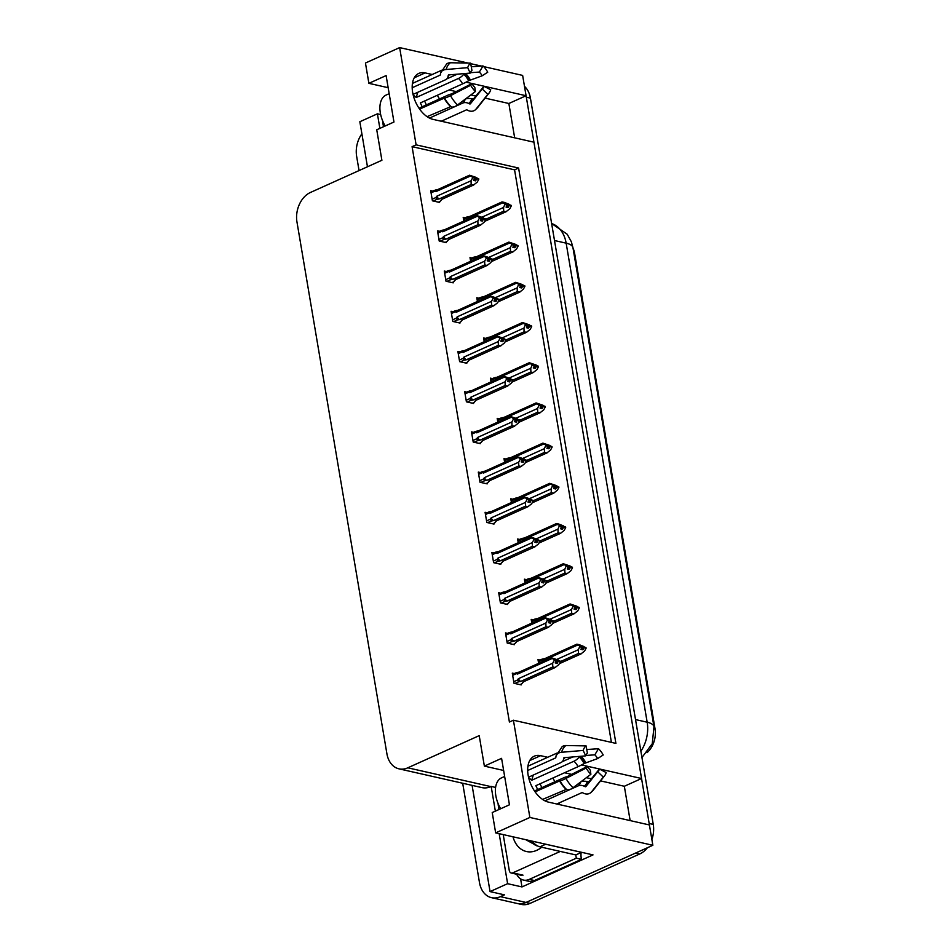 <?xml version="1.0" encoding="UTF-8"?>
<svg xmlns="http://www.w3.org/2000/svg" width="952" height="952" viewBox="0 0 952 952"><rect width="100%" height="100%" fill="white"/><g stroke="black" fill="none" stroke-linecap="round" stroke-linejoin="round"><path stroke-width="1.43" d="M559.288 802.857A24.93 14.685 -114.3 0 1 558.967 804.499M443.489 121.725A24.93 14.685 65.7 0 0 443.81 120.083M432.22 74.506L425.127 72.899A24.93 14.685 65.7 0 0 418.809 73.399A24.93 14.685 65.7 0 0 413.822 97.318A24.93 14.685 65.7 0 0 432.981 119.357L533.929 142.181L641.553 778.51L581.553 764.932M641.553 778.51L624.333 786.269L630.141 820.6M547.697 757.28L540.605 755.674A24.93 14.685 65.7 0 0 534.286 756.174A24.93 14.685 65.7 0 0 529.312 780.093A24.93 14.685 65.7 0 0 548.459 802.119L649.419 824.956L652.846 845.281L526.016 902.448A23.372 17.255 102.7 0 1 517.174 903.472A23.372 17.255 102.7 0 0 526.016 902.448L635.627 853.04L639.732 853.968L530.109 903.377A23.372 17.255 102.7 0 1 521.268 904.4L491.553 897.677A23.372 17.255 102.7 0 1 479.487 882.635L462.684 783.246M483.687 66.604L522.636 75.41L526.075 95.736L466.063 82.158M514.663 137.826L508.856 103.494L526.075 95.736M495.659 832.881L529.871 817.459L513.414 720.212L615.908 743.393L518.59 168.028L416.107 144.847L399.65 47.6L365.449 63.022L368.888 83.336L386.107 75.577L393.961 122.023L376.742 129.781L381.895 160.269L310.495 192.447A23.372 17.255 -77.3 0 0 296.964 221.983L386.917 753.806A23.372 17.255 -77.3 0 0 398.971 768.835A23.372 17.255 -77.3 0 0 407.813 767.812L479.213 735.634L484.366 766.11L501.585 758.351L509.439 804.797L492.22 812.556L495.659 832.881L593.025 854.896L521.97 886.931L520.613 878.886M495.349 811.152L491.172 786.435L495.599 787.435M472.097 785.376L490.054 891.596L507.618 883.682L499.169 833.678M507.618 883.682L521.97 886.931M379.872 128.377L377.408 113.823L380.657 114.549M398.971 768.835L481.986 787.613A23.372 17.255 -77.3 0 0 490.827 786.59L491.172 786.435M377.408 113.823L359.844 121.737L367.46 166.767M359.047 170.563L356.643 156.318A23.372 17.255 102.7 0 1 361.891 133.815M490.054 891.596L504.405 894.844L500.395 896.653A23.372 17.255 102.7 0 1 491.553 897.677M399.65 47.6L468.122 63.082M470.704 63.665L481.284 66.057M529.871 817.459L652.846 845.281M563.893 760.946L563.001 760.743M448.416 78.171L447.511 77.969M484.366 766.11L503.632 770.466M368.888 83.336L388.154 87.691M611.41 742.37L514.568 169.837L412.085 146.656L509.403 722.021L513.414 720.212M412.085 146.656L416.107 144.847M573.033 248.139A21.039 15.53 102.7 0 1 574.651 253.494L655.036 728.792A21.039 15.53 102.7 0 1 647.015 752.675M514.568 169.837L518.59 168.028M473.501 432.339L471.49 431.887L473.215 442.049L480.391 443.668L480.26 442.918M487.103 512.759L485.092 512.295L486.817 522.458L493.981 524.088L493.862 523.326M493.909 552.957L491.898 552.505L493.612 562.668L500.788 564.286L500.657 563.524M500.704 593.167L498.693 592.715L500.419 602.866L507.583 604.496L507.464 603.735M507.511 633.377L505.5 632.913L507.214 643.076L514.389 644.694L514.258 643.945M480.308 472.549L478.297 472.097L480.01 482.259L487.186 483.878L487.055 483.116M466.706 392.141L464.695 391.677L466.409 401.839L473.584 403.469L473.453 402.708M459.911 351.931L457.888 351.478L459.614 361.641L466.789 363.259L466.658 362.498M453.104 311.72L451.093 311.268L452.807 321.431L459.983 323.049L459.852 322.3M446.31 271.522L444.286 271.058L446.012 281.221L453.188 282.851L453.057 282.089M439.503 231.312L437.492 230.86L439.205 241.023L446.381 242.641L446.262 241.879M432.708 191.102L430.697 190.65L432.41 200.812L439.586 202.431L439.455 201.681M514.306 673.576L512.295 673.123L514.009 683.286L521.184 684.904L521.065 684.143M506.012 459.031L504.001 458.578L504.631 462.303M519.613 539.439L517.602 538.987L518.233 542.723M526.408 579.649L524.397 579.185L525.028 582.922M533.215 619.847L531.204 619.395L531.835 623.132M512.807 499.229L510.796 498.777L511.426 502.513M499.217 418.82L497.194 418.368L497.837 422.105M492.41 378.622L490.399 378.158L491.03 381.895M485.615 338.412L483.604 337.96L484.235 341.685M478.808 298.202L476.797 297.75L477.428 301.486M472.013 258.004L470.002 257.54L470.633 261.276M465.207 217.794L463.196 217.342L463.826 221.066M540.01 660.057L537.999 659.605L538.63 663.342M508.856 103.494L485.092 98.115M475.881 96.033L470.883 94.902M456.377 91.63L449.07 89.976M439.455 98.972A24.93 14.685 65.7 0 0 437.265 95.295M624.333 786.269L600.569 780.89M591.37 778.807L586.372 777.677M571.855 774.404L564.56 772.75M552.743 778.07A24.93 14.685 -114.3 0 1 554.933 781.747M526.039 95.747A23.372 17.255 102.7 0 1 526.325 97.187L649.169 823.504A23.372 17.255 102.7 0 1 649.371 824.944M524.481 86.334A23.372 17.255 102.7 0 1 530.419 98.115L653.262 824.432A23.372 17.255 102.7 0 1 651.87 839.509M647.419 847.72A23.372 17.255 102.7 0 1 639.732 853.968M581.72 646.61L580.292 645.872L581.993 647.301L580.875 649.359L582.922 649.823L584.04 647.765L586.087 648.229L584.528 651.108L580.827 653.988L578.483 653.453L560.371 661.616M584.04 647.765L586.087 648.229M559.336 663.675L581.172 653.846L559.324 663.699M543.283 660.533A5.295 3.118 65.7 0 1 544.58 658.724A5.295 3.118 65.7 0 1 544.794 658.641L542.735 658.974L542.128 660.117L543.283 660.533L577.59 645.075L581.886 646.706M542.735 658.974L542.128 660.117L538.38 661.807M579.839 646.241L578.376 649.716L556.777 659.45M576.912 644.171L577.59 645.075L576.912 644.171L579.256 644.694L583.743 646.467L585.599 647.967M578.483 653.453L578.376 649.716M579.947 646.836L581.993 647.301M585.992 647.634L582.338 646.337M581.339 648.502L583.945 647.17M581.113 648.919L584.016 647.61M586.015 647.776L583.969 647.312M512.664 675.337L516.424 673.635L517.579 674.052L551.886 658.594L551.196 657.689L558.039 659.986L559.895 661.485M560.312 661.307L554.576 659.391L556.182 660.224L554.135 659.76L554.242 660.355L556.289 660.819L555.171 662.878L557.217 663.342L558.312 661.128L560.383 661.747L558.824 664.627L555.123 667.507L552.767 666.971L520.649 681.453A5.295 3.118 -114.3 0 1 518.364 678.705L517.507 680.026L513.747 681.715M555.635 662.021L558.265 660.843M560.288 661.152L558.241 660.688M558.336 661.283L560.383 661.747M558.312 661.128L555.409 662.437M556.016 660.129L556.634 659.855M516.424 673.635L517.031 672.493L516.424 673.635M517.579 674.052A5.295 3.118 -114.3 0 1 518.864 672.243A5.295 3.118 -114.3 0 1 519.078 672.16L517.031 672.493M554.135 659.76L551.196 657.689M556.182 660.224L556.289 660.819M520.649 681.453L518.602 681.787L517.507 680.026M552.767 666.971L552.672 663.235L518.364 678.705M554.242 660.355L552.672 663.235M555.468 667.376L523.005 681.989A5.295 3.118 -114.3 0 0 523.219 681.906L555.468 667.376M523.005 681.989L521.791 683.822L523.612 681.727M521.791 683.822L519.982 684.631M574.925 606.4L573.485 605.662L575.091 606.495L574.08 609.149L576.127 609.613L577.245 607.554L579.292 608.019L577.721 610.898L574.032 613.778L571.676 613.255L553.564 621.418M577.245 607.554L579.292 608.019M552.541 623.477L574.365 613.647L552.529 623.489M536.488 620.335A5.295 3.118 65.7 0 1 537.773 618.514A5.295 3.118 65.7 0 1 537.987 618.431L535.94 618.776L535.322 619.919L536.488 620.335L570.795 604.865L575.091 606.495M535.94 618.776L535.322 619.919L531.573 621.608M573.044 606.031L571.581 609.506L549.982 619.24M570.105 603.961L570.795 604.865L570.105 603.961L576.936 606.257L578.804 607.757M571.676 613.255L571.581 609.506M573.14 606.626L575.187 607.09M579.197 607.424L575.532 606.126M574.532 608.292L577.138 606.959M574.318 608.709L577.221 607.4M579.221 607.578L577.162 607.114M568.118 566.202L566.69 565.464L568.296 566.285L567.273 568.939L569.32 569.403L570.438 567.344L572.497 567.808L570.926 570.7L567.237 573.58L564.881 573.044L546.769 581.208L545.222 584.219L541.521 587.098L539.165 586.563L507.059 601.045A5.295 3.118 -114.3 0 1 504.762 598.284L503.905 599.617L500.145 601.307M570.438 567.344L572.497 567.808M545.734 583.267L567.57 573.437L545.722 583.29M529.681 580.125A5.295 3.118 65.7 0 1 530.978 578.316A5.295 3.118 65.7 0 1 531.192 578.233L529.133 578.566L528.527 579.708L529.681 580.125L563.989 564.667L568.296 566.285M529.133 578.566L528.527 579.708L524.778 581.398M566.238 565.821L564.774 569.308L543.187 579.042M563.31 563.751L563.989 564.667L563.31 563.751L570.141 566.047L572.009 567.559M564.881 573.044L564.774 569.308M566.345 566.416L568.392 566.88M572.39 567.213L568.737 565.928M567.737 568.094L570.343 566.749M567.511 568.499L570.415 567.202M572.414 567.368L570.367 566.904M561.323 525.992L559.883 525.254L561.597 526.682L560.478 528.741L562.525 529.205L563.643 527.146L565.69 527.61L564.12 530.49L560.43 533.37L558.074 532.834L539.962 540.998L538.415 544.008L534.726 546.888L532.37 546.353L500.252 560.835A5.295 3.118 -114.3 0 1 497.967 558.086L497.099 559.407L493.35 561.097M563.643 527.146L565.69 527.61M538.939 543.057L560.776 533.239L538.927 543.08M522.886 539.915A5.295 3.118 65.7 0 1 524.171 538.106A5.295 3.118 65.7 0 1 524.385 538.023L522.339 538.356L521.732 539.498L522.886 539.915L557.194 524.457L561.49 526.087M522.339 538.356L521.732 539.498L517.971 541.188M559.443 525.623L557.979 529.098L536.381 538.832M556.503 523.552L557.194 524.457L556.503 523.552L558.86 524.076L563.334 525.849L565.202 527.348M558.074 532.834L557.979 529.098M559.538 526.218L561.597 526.682M565.595 527.015L561.93 525.718M560.942 527.884L563.536 526.551M560.716 528.3L563.62 526.991M565.619 527.158L563.572 526.694M505.869 635.127L509.617 633.437L510.784 633.853L545.079 618.383L544.401 617.479L551.232 619.776L553.1 621.275M553.517 621.097L547.781 619.181L549.387 620.014L547.34 619.55L549.482 620.609L548.364 622.668L550.423 623.132L551.505 620.918L553.588 621.537L552.017 624.429L548.328 627.308L545.972 626.773L513.854 641.243A5.295 3.118 -114.3 0 1 511.569 638.494L510.7 639.815L506.952 641.517M548.828 621.823L551.458 620.633M553.481 620.942L551.434 620.478M551.541 621.073L553.588 621.537M551.505 620.918L548.602 622.227M549.209 619.931L549.828 619.645M509.617 633.437L510.236 632.295L509.617 633.437M510.784 633.853A5.295 3.118 -114.3 0 1 512.069 632.033A5.295 3.118 -114.3 0 1 512.283 631.961L510.236 632.295M547.34 619.55L544.401 617.479M549.387 620.014L549.482 620.609M513.854 641.243L511.807 641.577L510.7 639.815M545.972 626.773L545.865 623.036L511.569 638.494M547.436 620.145L545.865 623.036M548.661 627.166L516.21 641.779A5.295 3.118 -114.3 0 0 516.424 641.696L548.661 627.166M516.21 641.779L514.996 643.611L516.805 641.529M514.996 643.611L513.188 644.433M499.074 594.917L502.823 593.227L503.977 593.643L538.285 578.185L537.594 577.281L544.437 579.578L546.293 581.077M546.71 580.887L540.534 579.351L542.688 580.411L541.569 582.457L543.616 582.922L544.711 580.72L546.757 581.184M542.033 581.612L544.663 580.423M546.686 580.732L544.639 580.268M544.734 580.863L546.781 581.327M544.711 580.72L541.807 582.029M542.414 579.72L543.033 579.447M502.823 593.227L503.43 592.084L502.823 593.227M503.977 593.643A5.295 3.118 -114.3 0 1 505.274 591.835A5.295 3.118 -114.3 0 1 505.488 591.751L503.43 592.084M540.534 579.351L537.594 577.281M542.58 579.816L542.688 580.411M507.059 601.045L505 601.378L503.905 599.617M539.165 586.563L539.07 582.826L504.762 598.284M540.641 579.947L539.07 582.826M541.866 586.956L509.403 601.569A5.295 3.118 -114.3 0 0 509.617 601.497L541.866 586.956M509.403 601.569L508.19 603.401L510.01 601.319M508.19 603.401L506.381 604.222M492.267 554.718L496.016 553.029L497.182 553.433L531.49 537.975L530.799 537.071L537.63 539.367L539.498 540.867M539.915 540.688L534.179 538.772L535.786 539.606L533.739 539.141L533.834 539.736L535.881 540.2L534.774 542.259L536.821 542.723L537.904 540.51L539.962 540.974M535.226 541.402L537.856 540.224M539.879 540.534L537.832 540.07M537.939 540.665L539.986 541.129M537.904 540.51L535.012 541.819M535.607 539.51L536.226 539.237M496.016 553.029L496.635 551.874L496.016 553.029M497.182 553.433A5.295 3.118 -114.3 0 1 498.467 551.625A5.295 3.118 -114.3 0 1 498.681 551.541L496.635 551.874M533.739 539.141L530.799 537.071M535.786 539.606L535.881 540.2M500.252 560.835L498.205 561.168L497.099 559.407M532.37 546.353L532.275 542.616L497.967 558.086M533.834 539.736L532.275 542.616M535.06 546.757L502.608 561.371A5.295 3.118 -114.3 0 0 502.823 561.287L535.06 546.757M502.608 561.371L501.395 563.203L503.203 561.109M501.395 563.203L499.586 564.012M485.472 514.508L489.221 512.819L490.375 513.235L524.683 497.765L524.005 496.861L530.835 499.157L532.692 500.669M533.108 500.478L527.384 498.562L528.991 499.395L526.932 498.931L529.086 499.99L527.967 502.049L530.014 502.513L531.109 500.3L533.179 500.919L531.621 503.81L527.92 506.69L525.575 506.155L493.457 520.625A5.295 3.118 -114.3 0 1 491.161 517.876L490.304 519.209L486.543 520.899M528.431 501.204L531.061 500.014M533.084 500.324L531.038 499.859M531.133 500.454L533.179 500.919M531.109 500.3L528.205 501.609M528.812 499.312L529.431 499.026M489.221 512.819L489.828 511.676L489.221 512.819M490.375 513.235A5.295 3.118 -114.3 0 1 491.672 511.426A5.295 3.118 -114.3 0 1 491.887 511.343L489.828 511.676M526.932 498.931L524.005 496.861M528.991 499.395L529.086 499.99M493.457 520.625L491.399 520.958L490.304 519.209M525.575 506.155L525.468 502.418L491.161 517.876M527.039 499.526L525.468 502.418M528.265 506.547L495.813 521.16A5.295 3.118 -114.3 0 0 496.028 521.077L528.265 506.547M495.813 521.16L494.6 522.993L496.408 520.911M494.6 522.993L492.779 523.814M385.203 125.973A23.372 13.768 -114.3 0 1 380.336 112.883A23.372 13.768 -114.3 0 1 386.095 95.057L389.166 93.677M413.049 94.415L445.191 79.932A8.568 5.724 -163.4 0 0 447.904 77.088A8.568 5.724 -163.4 0 0 448.059 76.053L448.594 74.922L470.205 73.09L467.706 67.663L446.083 69.496A8.568 5.724 -163.4 0 0 440.621 73.018A8.568 5.724 -163.4 0 0 440.467 74.054L440.193 75.125L412.204 87.739M412.454 83.407L441.668 70.246M457.246 74.185L446.738 78.921M426.294 104.898A23.372 13.768 65.7 0 0 424.556 101.031M441.264 121.225L466.42 109.885A0.773 0.619 52.6 0 1 466.98 109.92L467.872 110.372A8.568 6.854 -127.4 0 0 475.036 110.075A8.568 6.854 -127.4 0 0 476 109.135L487.817 94.319L482.212 88.988L470.383 103.804A0.773 0.619 52.6 0 1 469.645 103.911L468.753 103.471A8.568 6.854 -127.4 0 0 462.684 103.102L429.483 118.072M475.405 91.511A17.921 10.555 -114.3 0 1 470.681 85.252L471.978 83.586A10.686 6.295 -114.3 0 0 474.798 87.31L475.405 91.511L457.531 104.958A8.568 3.903 133.9 0 1 450.95 106.541L427.091 116.656M419.618 109.087L444.524 98.02A8.568 0.94 -28.9 0 0 450.51 95.652L470.681 85.252M413.239 95.2A15.577 9.187 -114.3 0 1 416.238 97.485L458.507 78.433A8.568 3.903 -46.1 0 0 463.814 74.28L464.421 73.578M470.336 72.685L479.344 72.066A10.686 6.295 -114.3 0 1 482.164 75.791L468.67 80.718A8.568 0.94 151.1 0 1 462.612 83.871L420.344 102.923A15.577 9.187 -114.3 0 1 422.093 106.802M471.978 83.586L451.129 94.141A8.568 0.94 -28.9 0 0 447.773 95.224L418.999 108.195M449.356 74.851A8.568 6.854 52.6 0 1 448.808 75.339L447.904 77.088M465.266 99.127A8.568 5.724 16.6 0 1 471.728 98.806L473.525 98.889L483.937 86.287A10.686 6.295 -114.3 0 1 482.95 88.25A10.686 6.295 -114.3 0 1 482.212 88.988M470.205 73.09A10.686 6.295 -114.3 0 1 471.942 70.388L470.597 63.129A17.921 10.555 -114.3 0 0 467.706 67.663M483.937 86.287L490.72 89.785A17.921 10.555 -114.3 0 1 489.066 93.07A17.921 10.555 -114.3 0 1 487.817 94.319M479.344 72.066L483.021 65.938A17.921 10.555 -114.3 0 1 487.745 72.197L482.164 75.791M440.621 73.018L446.655 63.927A8.568 6.854 52.6 0 1 450.391 62.749L470.597 63.129M483.021 65.938L471.276 66.759M416.238 97.485L417.785 92.284M500.692 808.748A23.372 13.768 -114.3 0 1 495.813 795.658A23.372 13.768 -114.3 0 1 501.585 777.832L504.643 776.451M528.538 777.189L560.68 762.707A8.568 5.724 -163.4 0 0 563.382 759.863A8.568 5.724 -163.4 0 0 563.548 758.827L564.072 757.697L585.694 755.864L583.183 750.438L561.573 752.27A8.568 5.724 -163.4 0 0 556.111 755.793A8.568 5.724 -163.4 0 0 555.944 756.828L555.67 757.899L527.682 770.513M527.943 766.182L557.158 753.02M572.735 756.959L562.227 761.695M541.783 787.673A23.372 13.768 65.7 0 0 540.034 783.805M556.753 804L581.91 792.659A0.773 0.619 52.6 0 1 582.457 792.695L583.362 793.147A8.568 6.854 -127.4 0 0 590.514 792.849A8.568 6.854 -127.4 0 0 591.49 791.909L603.306 777.094L597.689 771.763L585.873 786.578A0.773 0.619 52.6 0 1 585.135 786.685L584.231 786.245A8.568 6.854 -127.4 0 0 578.162 785.876L544.96 800.846M590.883 774.285A17.921 10.555 -114.3 0 1 586.158 768.026L587.467 766.36A10.686 6.295 -114.3 0 0 590.288 770.085L590.883 774.285L573.021 787.732A8.568 3.903 133.9 0 1 566.44 789.315L542.569 799.43M535.095 791.862L560.002 780.783A8.568 0.94 -28.9 0 0 565.988 778.427L586.158 768.026M528.717 777.974A15.577 9.187 -114.3 0 1 531.716 780.259L573.996 761.207A8.568 3.903 -46.1 0 0 579.292 757.054L579.899 756.352M585.825 755.46L594.822 754.841A10.686 6.295 -114.3 0 1 597.642 758.566L584.159 763.492A8.568 0.94 151.1 0 1 578.102 766.646L535.821 785.697A15.577 9.187 -114.3 0 1 537.571 789.577M587.467 766.36L566.607 776.915A8.568 0.94 -28.9 0 0 563.263 777.998L534.488 790.969M564.833 757.625A8.568 6.854 52.6 0 1 564.286 758.113L563.382 759.863M580.756 781.901A8.568 5.724 16.6 0 1 587.217 781.58L589.014 781.663L599.415 769.061A10.686 6.295 -114.3 0 1 598.439 771.025A10.686 6.295 -114.3 0 1 597.689 771.763M585.694 755.864A10.686 6.295 -114.3 0 1 587.42 753.163L586.087 745.904A17.921 10.555 -114.3 0 0 583.183 750.438M599.415 769.061L606.198 772.56A17.921 10.555 -114.3 0 1 604.556 775.844A17.921 10.555 -114.3 0 1 603.306 777.094M594.822 754.841L598.499 748.712A17.921 10.555 -114.3 0 1 603.223 754.972L597.642 758.566M556.111 755.793L562.132 746.701A8.568 6.854 52.6 0 1 565.881 745.523L586.087 745.904M598.499 748.712L586.753 749.533M544.901 844.019A15.577 9.187 65.7 0 0 545.686 844.234L581.565 852.349A15.577 9.187 -114.3 0 1 581.553 852.302M532.132 841.128A15.577 9.187 65.7 0 0 539.951 846.828L575.817 854.932L581.565 852.349M534.417 880.529L529.288 879.374A15.577 11.507 102.7 0 1 523.398 880.064L528.527 881.219A15.577 11.507 -77.3 0 0 534.417 880.529L581.482 859.323A15.577 11.507 102.7 0 1 581.125 852.54M523.398 880.064A15.577 11.507 102.7 0 1 516.662 874.233M581.482 859.323L576.353 858.168A15.577 11.507 102.7 0 1 575.877 854.908M529.288 879.374L576.353 858.168M531.716 780.259L533.263 775.059M383.489 126.747L382.763 122.427A3.891 2.88 102.7 0 1 382.728 121.059M541.688 847.221A27.275 20.135 102.7 0 1 536.761 850.326A27.275 20.135 102.7 0 1 512.985 836.796M530.966 840.866L536.976 845.876M529.693 840.58L536.88 845.888M560.312 851.421L512.771 872.853A3.891 2.88 102.7 0 1 511.295 873.02A3.891 2.88 102.7 0 1 509.284 870.521L503.215 834.583M498.967 809.521L498.241 805.202A3.891 2.88 102.7 0 1 498.217 803.833M525.766 839.688L537.023 845.876M534.108 843.353L534.941 844.936M554.516 485.794L553.088 485.044L554.695 485.877L553.671 488.531L555.718 488.995L556.837 486.936L558.895 487.4L557.325 490.28L553.636 493.16L551.279 492.636L533.168 500.8M556.837 486.936L558.895 487.4M532.132 502.858L553.969 493.029L532.12 502.87M516.079 499.717A5.295 3.118 65.7 0 1 517.376 497.896A5.295 3.118 65.7 0 1 517.591 497.825L515.532 498.158L514.925 499.3L516.079 499.717L550.387 484.247L554.695 485.877M515.532 498.158L514.925 499.3L511.176 500.99M552.636 485.413L551.172 488.9L529.586 498.622M549.709 483.342L550.387 484.247L549.709 483.342L556.539 485.639L558.408 487.138M551.279 492.636L551.172 488.9M552.743 486.008L554.79 486.472M558.788 486.805L555.135 485.508M554.135 487.674L556.741 486.341M553.909 488.09L556.813 486.781M558.812 486.96L556.765 486.496M547.721 445.584L546.281 444.846L547.995 446.262L546.876 448.321L548.923 448.785L550.042 446.726L552.089 447.19L550.53 450.082L546.829 452.962L544.473 452.426L526.361 460.589L524.814 463.6L521.125 466.48L518.769 465.945L486.65 480.427A5.295 3.118 -114.3 0 1 484.366 477.666L483.497 478.999L479.748 480.689M550.042 446.726L552.089 447.19M525.337 462.648L547.174 452.819L525.325 462.672M509.284 459.507A5.295 3.118 65.7 0 1 510.57 457.698A5.295 3.118 65.7 0 1 510.784 457.615L508.737 457.948L508.13 459.09L509.284 459.507L543.592 444.048L547.888 445.667M508.737 457.948L508.13 459.09L504.37 460.78M545.841 445.203L544.377 448.69L522.779 458.424M542.902 443.132L543.592 444.048L542.902 443.132L549.744 445.429L551.601 446.94M544.473 452.426L544.377 448.69M545.936 445.798L547.995 446.262M551.993 446.595L548.34 445.31M547.34 447.476L549.935 446.131M547.114 447.892L550.018 446.583M552.017 446.75L549.97 446.286M540.914 405.373L539.486 404.636L541.093 405.469L540.07 408.122L542.128 408.587L543.235 406.528L545.294 406.992L543.723 409.872L540.034 412.752L537.678 412.216L519.566 420.379L518.019 423.39L514.33 426.27L511.974 425.746L479.856 440.217A5.295 3.118 -114.3 0 1 477.559 437.468L476.702 438.789L472.942 440.478M543.235 406.528L545.294 406.992M518.531 422.438L540.367 412.621L518.519 422.462M502.477 419.296A5.295 3.118 65.7 0 1 503.775 417.488A5.295 3.118 65.7 0 1 503.989 417.404L501.942 417.738L501.323 418.88L502.477 419.296L536.785 403.838L541.093 405.469M501.942 417.738L501.323 418.88L497.575 420.582M539.034 405.005L537.571 408.479L515.984 418.214M536.107 402.934L536.785 403.838L536.107 402.934L542.938 405.231L544.806 406.73M537.678 412.216L537.571 408.479M539.141 405.6L541.188 406.064M545.187 406.397L541.533 405.1M540.534 407.266L543.14 405.933M540.308 407.682L543.211 406.373M545.21 406.54L543.164 406.087M478.666 474.298L482.426 472.608L483.58 473.025L517.888 457.567L517.198 456.662L524.028 458.959L525.897 460.459M526.313 460.268L520.137 458.733L522.291 459.792L521.172 461.851L523.219 462.303L524.314 460.102L526.361 460.566M521.625 460.994L524.255 459.804M526.289 460.113L524.231 459.661M524.338 460.256L526.385 460.708M524.314 460.102L521.41 461.411M522.017 459.102L522.624 458.828M482.426 472.608L483.033 471.466L482.426 472.608M483.58 473.025A5.295 3.118 -114.3 0 1 484.865 471.216A5.295 3.118 -114.3 0 1 485.08 471.133L483.033 471.466M520.137 458.733L517.198 456.662M522.184 459.197L522.291 459.792M486.65 480.427L484.604 480.76L483.497 478.999M518.769 465.945L518.673 462.208L484.366 477.666M520.232 459.328L518.673 462.208M521.47 466.337L489.007 480.95A5.295 3.118 -114.3 0 0 489.221 480.879L521.47 466.337M489.007 480.95L487.793 482.783L489.602 480.7M487.793 482.783L485.984 483.604M471.871 434.1L475.619 432.41L476.773 432.827L511.081 417.357L510.403 416.452L517.233 418.749L519.102 420.248M519.506 420.07L513.33 418.523L515.484 419.582L514.366 421.641L516.412 422.105L517.507 419.892L519.554 420.356M514.83 420.784L517.46 419.606M519.483 419.915L517.436 419.451M517.531 420.046L519.59 420.51M517.507 419.892L514.604 421.2M515.21 418.892L515.829 418.618M475.619 432.41L476.226 431.256L475.619 432.41M476.773 432.827A5.295 3.118 -114.3 0 1 478.071 431.006A5.295 3.118 -114.3 0 1 478.285 430.923L476.226 431.256M513.33 418.523L510.403 416.452M515.389 418.987L515.484 419.582M479.856 440.217L477.797 440.55L476.702 438.789M511.974 425.746L511.867 421.998L477.559 437.468M513.437 419.118L511.867 421.998M514.663 426.139L482.212 440.752A5.295 3.118 -114.3 0 0 482.426 440.669L514.663 426.139M482.212 440.752L480.998 442.585L482.807 440.49M480.998 442.585L479.177 443.394M465.064 393.89L468.824 392.2L469.979 392.617L504.286 377.147L503.596 376.242L510.427 378.539L512.295 380.05M512.712 379.86L506.976 377.944L508.582 378.777L506.535 378.313L506.631 378.908L508.689 379.372L507.571 381.431L509.617 381.895L510.712 379.681L512.783 380.3L511.212 383.192L507.523 386.072L505.167 385.536L473.049 400.007A5.295 3.118 -114.3 0 1 470.764 397.258L469.895 398.59L466.147 400.28M508.035 380.586L510.665 379.396M512.688 379.705L510.629 379.241M510.736 379.836L512.783 380.3M510.712 379.681L507.809 380.99M508.416 378.694L509.022 378.408M468.824 392.2L469.431 391.058L468.824 392.2M469.979 392.617A5.295 3.118 -114.3 0 1 471.264 390.808A5.295 3.118 -114.3 0 1 471.478 390.725L469.431 391.058M506.535 378.313L503.596 376.242M508.582 378.777L508.689 379.372M473.049 400.007L471.002 400.34L469.895 398.59M505.167 385.536L505.072 381.8L470.764 397.258M506.631 378.908L505.072 381.8M507.868 385.929L475.405 400.542A5.295 3.118 -114.3 0 0 475.619 400.459L507.868 385.929M475.405 400.542L474.191 402.375L476 400.292M474.191 402.375L472.382 403.196M534.12 365.175L532.68 364.426L534.393 365.854L533.275 367.912L535.322 368.376L536.44 366.318L538.487 366.782L536.928 369.662L533.227 372.553L530.871 372.018L512.759 380.181M536.44 366.318L538.487 366.782M511.736 382.24L533.572 372.41L511.724 382.252M495.683 379.098A5.295 3.118 65.7 0 1 496.968 377.278A5.295 3.118 65.7 0 1 497.182 377.206L495.135 377.539L494.528 378.682L495.683 379.098L529.99 363.628L534.286 365.259M495.135 377.539L494.528 378.682L490.768 380.372M532.239 364.794L530.776 368.281L509.177 378.015M529.3 362.724L529.99 363.628L529.3 362.724L536.143 365.021L537.999 366.52M530.871 372.018L530.776 368.281M532.346 365.389L534.393 365.854M538.392 366.187L534.738 364.89M533.739 367.055L536.345 365.723M533.513 367.472L536.416 366.163M538.415 366.341L536.369 365.877M527.313 324.965L525.885 324.227L527.491 325.048L526.468 327.702L528.527 328.166L529.645 326.108L531.692 326.572L530.121 329.463L526.432 332.343L524.076 331.808L505.964 339.971M529.645 326.108L531.692 326.572M504.929 342.03L526.765 332.2L504.917 342.054M488.888 338.888A5.295 3.118 65.7 0 1 490.173 337.079A5.295 3.118 65.7 0 1 490.387 336.996L488.34 337.329L487.721 338.472L488.888 338.888L523.183 323.43L527.491 325.048M488.34 337.329L487.721 338.472L483.973 340.161M525.444 324.596L523.969 328.071L502.382 337.805M522.505 322.514L523.183 323.43L522.505 322.514L529.336 324.822L531.204 326.322M524.076 331.808L523.969 328.071M525.54 325.191L527.587 325.643M531.585 325.977L527.932 324.692M526.932 326.857L529.538 325.513M526.706 327.274L529.61 325.965M531.609 326.131L529.562 325.667M520.518 284.755L519.078 284.017L520.792 285.445L519.673 287.504L521.72 287.968L522.838 285.909L524.885 286.373L523.326 289.253L519.625 292.133L517.269 291.598L499.157 299.761L497.622 302.772L493.921 305.651L491.565 305.128L459.447 319.598A5.295 3.118 -114.3 0 1 457.162 316.849L456.294 318.17L452.545 319.86M522.838 285.909L524.885 286.373M498.134 301.82L519.971 292.002L498.122 301.844M482.081 298.678A5.295 3.118 65.7 0 1 483.378 296.869A5.295 3.118 65.7 0 1 483.58 296.786L481.533 297.119L480.927 298.262L482.081 298.678L516.389 283.22L520.684 284.85M481.533 297.119L480.927 298.262L477.178 299.963M518.638 284.386L517.174 287.861L495.575 297.595M515.698 282.316L516.389 283.22L515.698 282.316L522.541 284.612L524.397 286.112M517.269 291.598L517.174 287.861M518.745 284.981L520.792 285.445M524.79 285.779L521.137 284.481M520.137 286.647L522.743 285.314M519.911 287.064L522.815 285.755M524.814 285.933L522.767 285.469M513.711 244.557L512.283 243.807L513.89 244.64L512.878 247.294L514.925 247.758L516.043 245.699L518.09 246.163L516.519 249.055L512.83 251.935L510.474 251.399L492.362 259.563L490.815 262.573L487.127 265.453L484.77 264.918L452.652 279.388A5.295 3.118 -114.3 0 1 450.355 276.639L449.499 277.972L445.75 279.662M516.043 245.699L518.09 246.163M491.339 261.621L513.164 251.792L491.327 261.633M475.286 258.48A5.295 3.118 65.7 0 1 476.571 256.659A5.295 3.118 65.7 0 1 476.785 256.588L474.739 256.921L474.12 258.063L475.286 258.48L509.594 243.01L513.89 244.64M474.739 256.921L474.12 258.063L470.371 259.753M511.843 244.176L510.379 247.663L488.781 257.397M508.903 242.105L509.594 243.01L508.903 242.105L515.734 244.402L517.602 245.913M510.474 251.399L510.379 247.663M511.938 244.771L513.985 245.235M517.983 245.568L514.33 244.271M513.33 246.449L515.936 245.104M513.104 246.854L516.008 245.545M518.019 245.723L515.96 245.259M506.916 204.347L505.488 203.609L507.19 205.037L506.071 207.084L508.118 207.548L509.237 205.501L511.283 205.953L509.725 208.845L506.024 211.725L503.679 211.189L485.568 219.353M509.237 205.501L511.283 205.953M484.532 221.411L506.369 211.582L484.52 221.435M468.479 218.27A5.295 3.118 65.7 0 1 469.776 216.461A5.295 3.118 65.7 0 1 469.99 216.378L467.932 216.711L467.325 217.853L468.479 218.27L502.787 202.812L507.083 204.442M467.932 216.711L467.325 217.853L463.576 219.543M505.036 203.978L503.572 207.453L481.974 217.187M502.097 201.907L502.787 202.812L502.097 201.907L504.453 202.431L508.939 204.204L510.796 205.703M503.679 211.189L503.572 207.453M505.143 204.573L507.19 205.037M511.188 205.358L507.535 204.073M506.535 206.239L509.142 204.894M506.309 206.655L509.213 205.346M511.212 205.513L509.165 205.049M458.269 353.68L462.017 351.99L463.172 352.407L497.479 336.948L496.801 336.044L503.632 338.341L505.5 339.84M505.905 339.65L500.181 337.746L501.787 338.579L499.729 338.115L501.882 339.174L500.764 341.232L502.823 341.697L503.905 339.483L505.988 340.102L504.417 342.982L500.728 345.862L498.372 345.326L466.254 359.808A5.295 3.118 -114.3 0 1 463.957 357.06L463.1 358.38L459.352 360.07M501.228 340.376L503.858 339.186M505.881 339.507L503.834 339.043M503.929 339.638L505.988 340.102M503.905 339.483L501.002 340.792M501.609 338.484L502.228 338.21M462.017 351.99L462.624 350.848L462.017 351.99M463.172 352.407A5.295 3.118 -114.3 0 1 464.469 350.598A5.295 3.118 -114.3 0 1 464.683 350.514L462.624 350.848M499.729 338.115L496.801 336.044M501.787 338.579L501.882 339.174M466.254 359.808L464.207 360.142L463.1 358.38M498.372 345.326L498.265 341.589L463.957 357.06M499.836 338.71L498.265 341.589M501.061 345.719L468.61 360.344A5.295 3.118 -114.3 0 0 468.824 360.261L501.061 345.719M468.61 360.344L467.396 362.165L469.205 360.082M467.396 362.165L465.576 362.986M451.462 313.482L455.223 311.792L456.377 312.208L490.685 296.738L489.994 295.834L496.837 298.131L498.693 299.63M499.11 299.452L493.374 297.536L494.98 298.369L492.934 297.905L493.029 298.5L495.088 298.964L493.969 301.022L496.016 301.486L497.111 299.273L499.157 299.737M494.433 300.166L497.063 298.988M499.086 299.297L497.027 298.833M497.134 299.428L499.181 299.892M497.111 299.273L494.207 300.582M494.814 298.274L495.433 298M455.223 311.792L455.829 310.649L455.223 311.792M456.377 312.208A5.295 3.118 -114.3 0 1 457.662 310.388A5.295 3.118 -114.3 0 1 457.876 310.304L455.829 310.649M492.934 297.905L489.994 295.834M494.98 298.369L495.088 298.964M459.447 319.598L457.4 319.932L456.294 318.17M491.565 305.128L491.47 301.379L457.162 316.849M493.029 298.5L491.47 301.379M494.267 305.521L461.803 320.134A5.295 3.118 -114.3 0 0 462.017 320.05L494.267 305.521M461.803 320.134L460.589 321.966L462.41 319.884M460.589 321.966L458.781 322.776M444.667 273.272L448.416 271.582L449.57 271.998L483.878 256.54L483.2 255.624L490.03 257.921L491.898 259.432M492.303 259.241L486.579 257.337L488.186 258.159L486.139 257.695L486.234 258.289L488.281 258.754L487.162 260.812L489.221 261.276L490.304 259.075L492.362 259.527M487.626 259.967L490.256 258.777M492.279 259.087L490.232 258.623M490.328 259.218L492.386 259.682M490.304 259.075L487.4 260.372M488.007 258.075L488.626 257.802M448.416 271.582L449.035 270.439L448.416 271.582M449.57 271.998A5.295 3.118 -114.3 0 1 450.867 270.19A5.295 3.118 -114.3 0 1 451.081 270.106L449.035 270.439M486.139 257.695L483.2 255.624M488.186 258.159L488.281 258.754M452.652 279.388L450.605 279.733L449.499 277.972M484.77 264.918L484.663 261.181L450.355 276.639M486.234 258.289L484.663 261.181M487.46 265.31L455.008 279.924A5.295 3.118 -114.3 0 0 455.223 279.84L487.46 265.31M455.008 279.924L453.795 281.756L455.603 279.674M453.795 281.756L451.986 282.577M437.86 233.073L441.621 231.372L442.775 231.788L477.083 216.33L476.393 215.426L483.235 217.722L485.092 219.222M485.508 219.031L479.772 217.127L481.379 217.96L479.332 217.496L479.439 218.091L481.486 218.555L480.367 220.614L482.414 221.078L483.509 218.865L485.579 219.484L484.021 222.363L480.32 225.243L477.963 224.708L445.845 239.19A5.295 3.118 -114.3 0 1 443.561 236.441L442.704 237.762L438.943 239.452M480.831 219.757L483.461 218.567M485.484 218.889L483.438 218.424M483.533 219.019L485.579 219.484M483.509 218.865L480.605 220.174M481.212 217.865L481.831 217.591M441.621 231.372L442.228 230.229L441.621 231.372M442.775 231.788A5.295 3.118 -114.3 0 1 444.06 229.979A5.295 3.118 -114.3 0 1 444.275 229.896L442.228 230.229M479.332 217.496L476.393 215.426M481.379 217.96L481.486 218.555M445.845 239.19L443.799 239.523L442.704 237.762M477.963 224.708L477.868 220.971L443.561 236.441M479.439 218.091L477.868 220.971M480.665 225.112L448.202 239.725A5.295 3.118 -114.3 0 0 448.416 239.642L480.665 225.112M448.202 239.725L446.988 241.546L448.808 239.464M446.988 241.546L445.179 242.367M431.066 192.863L434.814 191.173L435.98 191.59L470.276 176.12L469.598 175.216L476.428 177.512L478.297 179.012M478.713 178.833L472.977 176.917L474.584 177.75L472.537 177.286L474.679 178.345L473.56 180.404L475.619 180.868L476.702 178.655L478.785 179.274L477.214 182.153L473.525 185.033L471.169 184.51L439.05 198.98A5.295 3.118 -114.3 0 1 436.766 196.231L435.897 197.552L432.148 199.254M474.025 179.547L476.654 178.369M478.677 178.678L476.631 178.214M476.738 178.809L478.785 179.274M476.702 178.655L473.798 179.964M474.405 177.667L475.024 177.381M434.814 191.173L435.433 190.031L434.814 191.173M435.98 191.59A5.295 3.118 -114.3 0 1 437.265 189.769A5.295 3.118 -114.3 0 1 437.48 189.698L435.433 190.031M472.537 177.286L469.598 175.216M474.584 177.75L474.679 178.345M439.05 198.98L437.004 199.313L435.897 197.552M471.169 184.51L471.062 180.773L436.766 196.231M472.632 177.881L471.062 180.773M473.858 184.902L441.407 199.515A5.295 3.118 -114.3 0 0 441.621 199.432L473.858 184.902M441.407 199.515L440.193 201.348L442.002 199.265M440.193 201.348L438.384 202.157M414.251 77.802L425.127 72.899M500.395 896.653L530.109 903.377M407.813 767.812L490.827 786.59M655.036 728.792L654.238 728.613M574.651 253.494L573.901 253.327M529.74 760.577L540.605 755.674M653.976 726.721A27.275 8.937 170.4 0 0 647.17 722.211L566.154 243.165A27.275 8.937 -9.6 0 1 572.949 247.663L653.976 726.721L652.263 743.691L641.946 757.53M640.886 751.211A31.166 23.015 -77.3 0 0 647.17 722.211L635.531 719.581M554.504 240.523L566.154 243.165A31.166 23.015 -77.3 0 0 551.636 223.541M530.419 98.115L526.325 97.187M653.262 824.432L649.169 823.504M518.602 681.787L514.853 683.476M511.807 641.577L508.059 643.266M505 601.378L501.264 603.068M498.205 561.168L494.457 562.858M491.399 520.958L487.662 522.648M440.193 75.125A23.372 13.768 -114.3 0 1 440.467 74.292M450.225 106.219A23.372 13.768 -114.3 0 1 444.072 98.056M458.507 78.433A15.577 9.187 -114.3 0 1 462.612 83.871M465.195 99.186A15.577 9.187 -114.3 0 1 462.684 103.102M448.059 76.053A18.433 10.865 -114.3 0 1 448.452 74.946M471.728 98.806A18.433 10.865 -114.3 0 1 468.753 103.471M463.814 74.28A18.433 10.865 -114.3 0 1 468.67 80.718M472.763 99.056A19.218 11.329 -114.3 0 1 469.645 103.911M464.588 73.566A19.218 11.329 -114.3 0 1 469.562 80.194M473.525 98.889A19.421 11.448 -114.3 0 1 472.787 100.805M465.623 73.483A19.421 11.448 -114.3 0 1 470.3 79.825M457.531 104.958A26.656 15.708 -114.3 0 1 450.51 95.652M446.083 69.496A26.656 15.708 -114.3 0 1 450.391 62.749M489.066 93.07L477.868 107.279A26.656 15.708 -114.3 0 1 476 109.135M450.95 106.541A24.419 14.387 -114.3 0 1 444.524 98.02M450.605 106.219A23.633 13.923 -114.3 0 1 444.37 97.961M555.67 757.899A23.372 13.768 -114.3 0 1 555.944 757.066M565.714 788.994A23.372 13.768 -114.3 0 1 559.55 780.83M573.996 761.207A15.577 9.187 -114.3 0 1 578.102 766.646M580.672 781.961A15.577 9.187 -114.3 0 1 578.162 785.876M563.548 758.827A18.433 10.865 -114.3 0 1 563.941 757.721M587.217 781.58A18.433 10.865 -114.3 0 1 584.231 786.245M579.292 757.054A18.433 10.865 -114.3 0 1 584.159 763.492M588.241 781.83A19.218 11.329 -114.3 0 1 585.135 786.685M580.077 756.34A19.218 11.329 -114.3 0 1 585.052 762.968M589.014 781.663A19.421 11.448 -114.3 0 1 588.265 783.579M581.101 756.257A19.421 11.448 -114.3 0 1 585.789 762.6M573.021 787.732A26.656 15.708 -114.3 0 1 565.988 778.427M561.573 752.27A26.656 15.708 -114.3 0 1 565.881 745.523M604.556 775.844L593.346 790.053A26.656 15.708 -114.3 0 1 591.49 791.909M566.44 789.315A24.419 14.387 -114.3 0 1 560.002 780.783M566.083 788.994A23.633 13.923 -114.3 0 1 559.859 780.735M539.951 846.828L545.686 844.234M512.771 872.853L523.017 875.174M484.604 480.76L480.855 482.45M477.797 440.55L474.06 442.24M471.002 400.34L467.253 402.03M464.207 360.142L460.459 361.831M457.4 319.932L453.652 321.621M450.605 279.733L446.857 281.411M443.799 239.523L440.05 241.213M437.004 199.313L433.255 201.003M572.949 247.663L571.355 241.772L567.225 234.263L551.625 223.506M541.831 659.236L538.213 660.866M544.58 658.724L576.817 644.195M516.127 672.755L512.509 674.385M518.864 672.243L551.113 657.713M535.036 619.026L531.418 620.656M537.773 618.514L570.022 603.985M528.229 578.828L524.611 580.458M530.978 578.316L563.215 563.774M521.434 538.618L517.817 540.248M524.171 538.106L556.42 523.576M509.332 632.556L505.714 634.187M512.069 632.033L544.306 617.503M502.525 592.346L498.907 593.977M505.274 591.835L537.511 577.305M495.73 552.136L492.113 553.766M498.467 551.625L530.716 537.095M488.923 511.938L485.306 513.568M491.672 511.426L523.909 496.885M477.868 107.279L475.036 110.075M593.346 790.053L590.514 792.849M511.295 873.02L521.553 875.34M514.627 498.42L511.01 500.05M517.376 497.896L549.613 483.366M507.832 458.209L504.215 459.84M510.57 457.698L542.818 443.156M501.026 417.999L497.408 419.63M503.775 417.488L536.012 402.958M482.128 471.728L478.511 473.358M484.865 471.216L517.115 456.686M475.322 431.518L471.704 433.148M478.071 431.006L510.308 416.476M468.527 391.32L464.909 392.95M471.264 390.808L503.513 376.266M494.231 377.801L490.613 379.432M496.968 377.278L529.217 362.748M487.436 337.591L483.818 339.221M490.173 337.079L522.41 322.55M480.629 297.381L477.012 299.011M483.378 296.869L515.615 282.339M473.834 257.183L470.217 258.813M476.571 256.659L508.808 242.129M467.027 216.973L463.41 218.603M469.776 216.461L502.013 201.931M461.72 351.11L458.102 352.74M464.469 350.598L496.706 336.068M454.925 310.899L451.308 312.53M457.662 310.388L489.911 295.858M448.13 270.701L444.501 272.332M450.867 270.19L483.104 255.648M441.323 230.491L437.706 232.121M444.06 229.979L476.309 215.45M434.528 190.293L430.911 191.923M437.265 189.769L469.503 175.239"/></g></svg>
